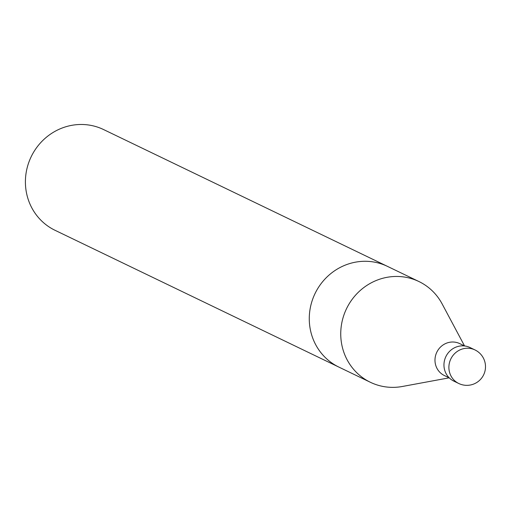 <?xml version="1.0" encoding="UTF-8"?>
<svg xmlns="http://www.w3.org/2000/svg" width="511" height="511" viewBox="0 0 511 511"><rect width="100%" height="100%" fill="white"/><g stroke="black" fill="none" stroke-linecap="round" stroke-linejoin="round"><path stroke-width="0.77" d="M449.169 377.833L402.355 386.482A55.916 53.444 -64.3 0 1 370.379 382.279A55.916 53.444 -64.3 0 1 346.515 308.708A55.916 53.444 -64.3 0 1 418.931 281.535A55.916 53.444 -64.3 0 1 442.143 303.93L464.544 345.934M418.931 281.535L387.466 266.372A55.916 53.444 115.7 0 0 315.044 293.538A55.916 53.444 115.7 0 0 338.914 367.109L55.041 230.301A55.916 53.444 -64.3 0 1 31.177 156.73A55.916 53.444 -64.3 0 1 103.592 129.564L387.466 266.372A55.916 53.444 115.7 0 0 315.044 293.538A55.916 53.444 115.7 0 0 338.914 367.109L370.379 382.279M449.226 377.865L444.366 375.521A17.706 16.92 -64.3 0 1 436.809 352.22A17.706 16.92 -64.3 0 1 459.74 343.616L464.601 345.96M453.838 381.117A18.639 17.815 -64.3 0 1 445.879 356.595A18.639 17.815 -64.3 0 1 470.018 347.537L474.955 349.92A18.639 17.815 -64.3 0 0 448.965 365.665A18.639 17.815 -64.3 0 0 458.769 383.499L453.838 381.117M458.769 383.499A18.639 18.639 0 0 0 483.655 374.799A18.639 18.639 0 0 0 474.955 349.92"/></g></svg>
